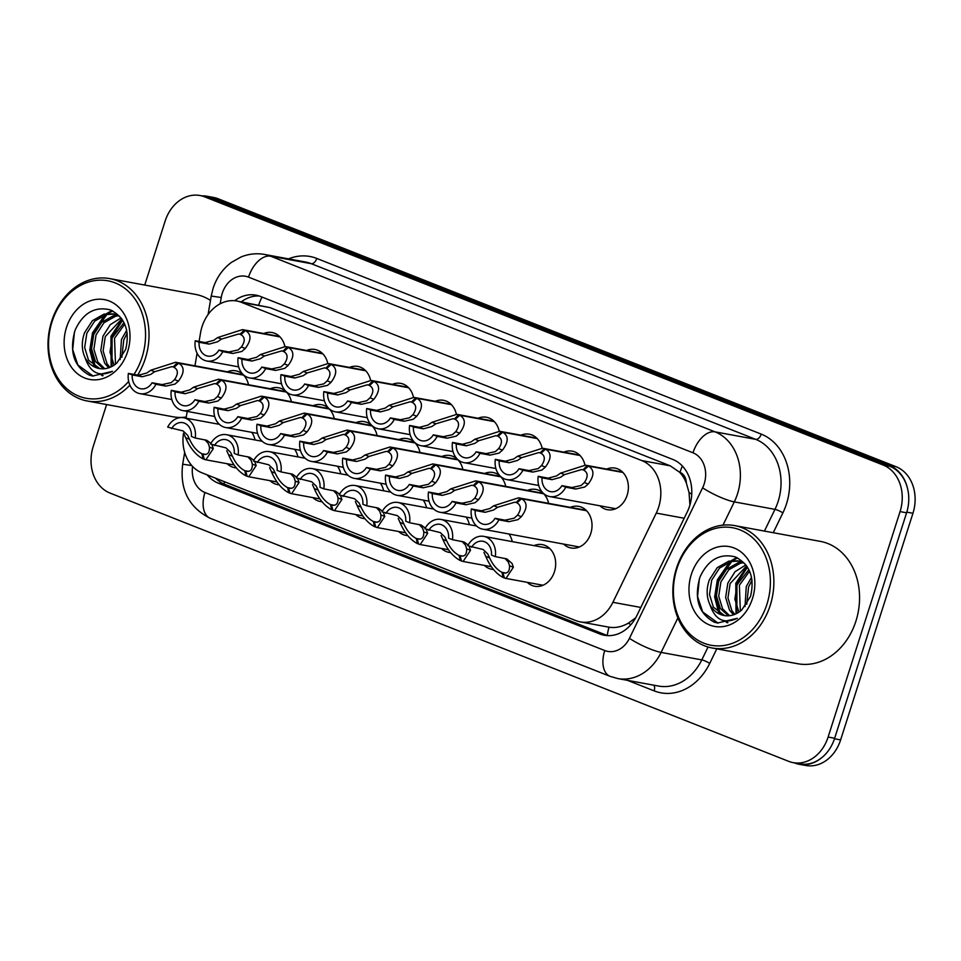 <?xml version="1.0" encoding="UTF-8"?>
<svg xmlns="http://www.w3.org/2000/svg" width="961" height="961" viewBox="0 0 961 961"><rect width="100%" height="100%" fill="white"/><g stroke="black" fill="none" stroke-linecap="round" stroke-linejoin="round"><path stroke-width="1.44" d="M279.11 484.776A21.154 17.022 100.4 0 1 277.465 484.572A21.154 17.022 100.4 0 1 270.029 480.68M493.461 569.501A21.154 17.022 100.4 0 1 491.804 569.296A21.154 17.022 100.4 0 1 484.38 565.392M450.589 552.551A21.154 17.022 100.4 0 1 448.943 552.347A21.154 17.022 100.4 0 1 441.507 548.455M321.983 501.726A21.154 17.022 100.4 0 1 320.325 501.522A21.154 17.022 100.4 0 1 312.902 497.618M364.856 518.664A21.154 17.022 100.4 0 1 363.198 518.46A21.154 17.022 100.4 0 1 355.774 514.567M407.716 535.613A21.154 17.022 100.4 0 1 406.071 535.409A21.154 17.022 100.4 0 1 398.635 531.505M534.004 545.632A21.154 17.022 100.4 0 1 542.34 544.635A21.154 17.022 100.4 0 1 554.449 571.735A21.154 17.022 100.4 0 1 534.676 586.246A21.154 17.022 100.4 0 1 527.241 582.342M236.25 467.827A21.154 17.022 100.4 0 1 234.592 467.635A21.154 17.022 100.4 0 1 227.168 463.731M570.353 507.36A21.154 17.022 100.4 0 1 578.69 506.363A21.154 17.022 100.4 0 1 590.799 533.463A21.154 17.022 100.4 0 1 571.026 547.974A21.154 17.022 100.4 0 1 563.602 544.07M606.715 469.088A21.154 17.022 100.4 0 1 615.04 468.091A21.154 17.022 100.4 0 1 627.149 495.203A21.154 17.022 100.4 0 1 607.376 509.702A21.154 17.022 100.4 0 1 599.952 505.798M183.515 433.195A37.335 30.043 -79.6 0 0 201.978 472.824L575.867 620.614A37.335 30.043 -79.6 0 0 580.408 621.911A37.335 30.043 -79.6 0 0 612.902 602.307L656.267 513.102A37.335 30.043 -79.6 0 0 658.657 507.12A37.335 30.043 -79.6 0 0 641.828 460.595L241.487 302.355A37.335 30.043 -79.6 0 0 236.947 301.045A37.335 30.043 -79.6 0 0 200.525 332.962L199.083 341.455M689.914 505.066L689.049 492.549L686.334 482.975A12.445 10.018 -79.6 0 0 679.992 472.356A37.335 21.875 -68.4 0 1 682.382 466.049M679.992 472.356L679.499 472.163A37.335 30.043 100.4 0 1 686.334 482.975M580.408 621.911L609.01 627.185C615.388 628.206 621.827 626.872 628.338 623.184L635.714 617.779M679.499 472.163L670.201 465.821L269.861 307.58L236.947 301.045M197.077 353.24L194.951 365.829M187.215 411.404L186.062 418.203M294.631 449.292A21.154 17.022 100.4 0 1 297.922 456.895M337.503 466.241A21.154 17.022 100.4 0 1 340.783 473.845M380.376 483.179A21.154 17.022 100.4 0 1 383.655 490.795M423.236 500.128A21.154 17.022 100.4 0 1 426.528 507.732M466.109 517.066A21.154 17.022 100.4 0 1 469.388 524.682M508.982 534.016A21.154 17.022 100.4 0 1 512.261 541.62M251.77 432.342A21.154 17.022 100.4 0 1 255.049 439.958M270.281 388.749A21.154 17.022 100.4 0 1 278.606 387.751A21.154 17.022 100.4 0 1 291.399 401.686M313.142 405.686A21.154 17.022 100.4 0 1 321.479 404.689A21.154 17.022 100.4 0 1 334.272 418.636M356.014 422.636A21.154 17.022 100.4 0 1 364.351 421.639A21.154 17.022 100.4 0 1 377.132 435.573M398.887 439.585A21.154 17.022 100.4 0 1 407.212 438.588A21.154 17.022 100.4 0 1 420.005 452.523M441.748 456.523A21.154 17.022 100.4 0 1 450.084 455.526A21.154 17.022 100.4 0 1 462.878 469.461M484.62 473.473A21.154 17.022 100.4 0 1 492.957 472.476A21.154 17.022 100.4 0 1 505.738 486.41M527.493 490.41A21.154 17.022 100.4 0 1 535.818 489.413A21.154 17.022 100.4 0 1 548.611 503.36M227.409 371.799A21.154 17.022 100.4 0 1 235.733 370.802A21.154 17.022 100.4 0 1 248.527 384.736M306.631 350.477A21.154 17.022 100.4 0 1 314.956 349.48A21.154 17.022 100.4 0 1 327.749 363.426M349.492 367.426A21.154 17.022 100.4 0 1 357.828 366.429A21.154 17.022 100.4 0 1 370.622 380.364M392.364 384.364A21.154 17.022 100.4 0 1 400.701 383.367A21.154 17.022 100.4 0 1 413.494 397.313M435.237 401.314A21.154 17.022 100.4 0 1 443.562 400.317A21.154 17.022 100.4 0 1 456.355 414.263M478.11 418.251A21.154 17.022 100.4 0 1 486.434 417.254A21.154 17.022 100.4 0 1 499.227 431.201M520.97 435.201A21.154 17.022 100.4 0 1 529.307 434.204A21.154 17.022 100.4 0 1 542.1 448.15M563.843 452.15A21.154 17.022 100.4 0 1 572.167 451.153A21.154 17.022 100.4 0 1 584.961 465.088M263.758 333.527A21.154 17.022 100.4 0 1 272.095 332.542A21.154 17.022 100.4 0 1 284.888 346.477M202.038 195.876A37.335 30.043 100.4 0 1 207.132 196.272A37.335 30.043 100.4 0 1 211.672 197.582L889.586 465.532A37.335 30.043 100.4 0 1 907.4 487.876M821.15 758.157A37.335 30.043 100.4 0 1 799.192 764.283A37.335 30.043 100.4 0 1 794.663 762.986L794.291 762.83M207.132 196.272L213.666 197.473A37.335 30.043 100.4 0 1 218.207 198.783L896.12 466.734A37.335 30.043 100.4 0 1 912.95 513.27L840.623 739.898A37.335 30.043 100.4 0 1 805.738 765.485L799.192 764.283M207.168 474.878A37.335 30.043 -79.6 0 0 218.183 483.119L599.796 633.96A37.335 30.043 -79.6 0 0 604.337 635.257A37.335 30.043 -79.6 0 0 636.831 615.641L687.247 511.949A37.335 30.043 -79.6 0 0 689.626 505.966A37.335 30.043 -79.6 0 0 672.808 459.442L260.443 296.444A37.335 30.043 -79.6 0 0 255.902 295.147A37.335 30.043 -79.6 0 0 234.652 300.733M144.739 285.057L165.136 221.102A37.335 30.043 100.4 0 1 200.032 195.515A37.335 30.043 100.4 0 1 204.573 196.813L883.231 465.064A37.335 30.043 100.4 0 1 900.061 511.6L828.118 737.039A37.335 30.043 100.4 0 1 793.221 762.638A37.335 30.043 100.4 0 1 788.681 761.34L110.022 493.077A37.335 30.043 100.4 0 1 93.193 446.553L106.599 404.557M200.032 195.515L206.567 196.717A37.335 30.043 100.4 0 1 211.108 198.014L889.778 466.277A37.335 30.043 100.4 0 1 906.595 512.802L834.653 738.252A37.335 30.043 100.4 0 1 799.756 763.839L793.221 762.638M241.307 301.85A37.335 30.043 100.4 0 1 259.122 295.976M607.64 635.641A37.335 30.043 100.4 0 1 606.331 635.161L224.718 484.32A37.335 30.043 100.4 0 1 215.612 478.218M279.987 336.903L245.463 330.548C251.53 334.188 251.458 340.17 245.271 348.471L241.86 351.45L232.766 353.48L222.808 351.642A18.667 15.028 -79.6 0 1 206.783 361A18.667 15.028 -79.6 0 1 195.251 340.759L205.21 342.584L213.726 340.326L217.654 337.551L242.472 329.611L279.675 336.59M241.067 334.5L238.7 333.984L221.498 339.077L217.474 341.816L209.066 344.11L199.107 342.284A13.682 11.015 100.4 0 0 207.684 356.099A13.682 11.015 100.4 0 0 218.94 350.116L228.91 351.954L238.1 349.96L241.427 346.945C245.295 341.215 245.127 337.119 240.899 334.668L245.463 330.548M239.998 334.308L244.238 330.055M195.251 340.759L199.107 342.284M218.94 350.116L222.808 351.642M243.638 375.174L178.614 363.198C184.668 366.85 184.608 372.82 178.422 381.121L174.998 384.1L165.905 386.13L155.946 384.292A18.667 15.028 -79.6 0 1 139.922 393.65A18.667 15.028 -79.6 0 1 128.39 373.409L138.36 375.234L146.877 372.976L150.805 370.201L175.611 362.261L243.325 374.85M174.217 367.162L171.839 366.634L154.649 371.727L150.625 374.466L142.216 376.76L132.258 374.934A13.682 11.015 100.4 0 0 140.823 388.761A13.682 11.015 100.4 0 0 152.09 382.766L162.049 384.604L171.25 382.622L174.578 379.607C178.446 373.877 178.266 369.781 174.049 367.318L178.614 363.198M173.148 366.958L177.389 362.717M128.39 373.409L132.258 374.934M152.09 382.766L155.946 384.292M204.261 459.13L203.119 458.926L201.882 453.736C196.885 451.129 192.765 446.312 189.521 439.273L187.635 435.297L183.083 430.924L167.682 427.116A18.667 15.028 -79.6 0 1 183.707 417.771A18.667 15.028 -79.6 0 1 195.239 438.012L206.843 440.318L210.939 443.357M203.119 458.926C195.828 455.046 190.014 447.994 185.677 437.748L183.887 433.807M212.021 444.931L213.294 448.667L209.45 447.141C209.63 452.979 207.408 455.286 202.783 454.085L203.9 454.385M213.294 448.667L205.87 459.814L204.345 459.406L202.783 454.085L204.957 454.493M209.45 447.141L208.273 443.453L204.861 439.79M171.538 428.642A13.682 11.015 100.4 0 1 182.806 422.66A13.682 11.015 100.4 0 1 191.383 436.486L195.239 438.012M201.882 453.736L205.702 454.433M322.848 353.852L288.336 347.486C294.39 351.137 294.33 357.108 288.144 365.408L284.72 368.387L275.627 370.429L265.668 368.592A18.667 15.028 -79.6 0 1 249.644 377.937A18.667 15.028 -79.6 0 1 238.112 357.696L248.082 359.534L256.599 357.276L260.527 354.501L285.333 346.561L322.548 353.528M283.939 351.45L281.561 350.921L264.371 356.014L260.347 358.753L251.938 361.06L241.98 359.222A13.682 11.015 100.4 0 0 250.545 373.048A13.682 11.015 100.4 0 0 261.812 367.066L271.771 368.904L280.972 366.91L284.3 363.895C288.168 358.165 287.988 354.068 283.771 351.606L288.336 347.486M282.87 351.258L287.111 347.005M238.112 357.696L241.98 359.222M261.812 367.066L265.668 368.592M365.721 370.79L331.209 364.435C337.263 368.075 337.203 374.057 331.004 382.358L327.593 385.337L318.499 387.367L308.541 385.529A18.667 15.028 -79.6 0 1 292.516 394.887A18.667 15.028 -79.6 0 1 280.984 374.646L290.943 376.472L299.46 374.213L303.388 371.439L328.206 363.498L365.408 370.478M326.812 368.399L324.434 367.871L307.232 372.964L303.208 375.703L294.799 377.997L284.84 376.171A13.682 11.015 100.4 0 0 293.417 389.998A13.682 11.015 100.4 0 0 304.685 384.004L314.643 385.841L323.845 383.859L327.16 380.832C331.04 375.102 330.86 371.018 326.632 368.556L331.209 364.435M325.731 368.195L329.983 363.955M280.984 374.646L284.84 376.171M304.685 384.004L308.541 385.529M408.593 387.739L374.069 381.385C380.136 385.025 380.063 390.995 373.877 399.308L370.465 402.287L361.372 404.317L351.414 402.479A18.667 15.028 -79.6 0 1 335.389 411.837A18.667 15.028 -79.6 0 1 323.857 391.583L333.815 393.421L342.332 391.163L346.26 388.388L371.078 380.448L408.281 387.415M369.685 385.337L367.306 384.808L350.104 389.902L346.08 392.641L337.671 394.947L327.713 393.109A13.682 11.015 100.4 0 0 336.29 406.935A13.682 11.015 100.4 0 0 347.546 400.953L357.516 402.791L366.706 400.797L370.033 397.782C373.901 392.052 373.733 387.956 369.505 385.493L374.069 381.385M368.604 385.145L372.844 380.892M323.857 391.583L327.713 393.109M347.546 400.953L351.414 402.479M451.466 404.677L416.942 398.322C423.008 401.974 422.936 407.945 416.75 416.245L413.326 419.224L404.245 421.254L394.274 419.428A18.667 15.028 -79.6 0 1 378.262 428.774A18.667 15.028 -79.6 0 1 366.718 408.533L376.688 410.371L385.205 408.113L389.133 405.326L413.939 397.386L451.153 404.365M412.545 402.287L410.167 401.758L392.977 406.851L388.953 409.59L380.544 411.897L370.586 410.059A13.682 11.015 100.4 0 0 379.163 423.885A13.682 11.015 100.4 0 0 390.418 417.903L400.377 419.729L409.578 417.747L412.906 414.732C416.774 409.002 416.594 404.905 412.377 402.443L416.942 398.322M411.476 402.082L415.717 397.842M366.718 408.533L370.586 410.059M390.418 417.903L394.274 419.428M247.133 476.079L245.98 475.863L244.755 470.674C239.757 468.079 235.637 463.25 232.394 456.211L230.508 452.235L225.955 447.874L210.555 444.066A18.667 15.028 -79.6 0 1 226.58 434.708A18.667 15.028 -79.6 0 1 238.112 454.961L249.704 457.268L253.8 460.307M245.98 475.863C238.7 471.995 232.886 464.932 228.55 454.697L226.76 450.757M254.893 461.881L256.167 465.604L252.323 464.091C252.503 469.917 250.28 472.235 245.656 471.034L246.773 471.334M256.167 465.604L248.743 476.752L247.217 476.356L245.656 471.034L247.818 471.431M252.323 464.091L251.133 460.391L247.734 456.727M214.411 445.592A13.682 11.015 100.4 0 1 225.679 439.609A13.682 11.015 100.4 0 1 234.256 453.436L238.112 454.961M244.755 470.674L248.575 471.383M290.006 493.017L288.853 492.813L287.615 487.623C282.618 485.017 278.498 480.2 275.266 473.16L273.38 469.184L268.816 464.812L253.428 461.016A18.667 15.028 -79.6 0 1 269.44 451.658A18.667 15.028 -79.6 0 1 280.972 471.899L292.576 474.205L296.673 477.245M288.853 492.813C281.573 488.933 275.759 481.881 271.41 471.635L269.633 467.707M297.754 478.818L299.039 482.554L295.183 481.041C295.375 486.867 293.153 489.185 288.516 487.984L289.645 488.272M299.039 482.554L291.603 493.702L290.078 493.293L288.516 487.984L290.69 488.38M295.183 481.041L294.006 477.341L290.594 473.677M257.284 462.541A13.682 11.015 100.4 0 1 268.539 456.547A13.682 11.015 100.4 0 1 277.116 470.373L280.972 471.899M287.615 487.623L291.447 488.332M332.866 509.967L331.725 509.75L330.488 504.573C325.491 501.966 321.37 497.137 318.127 490.098L316.253 486.134L311.688 481.761L296.288 477.953A18.667 15.028 -79.6 0 1 312.313 468.608A18.667 15.028 -79.6 0 1 323.845 488.849L335.449 491.155L339.545 494.194M331.725 509.75C324.434 505.882 318.62 498.819 314.283 488.584L312.493 484.644M340.626 495.768L341.9 499.504L338.056 497.978C338.236 503.816 336.014 506.123 331.389 504.921L332.506 505.222M341.9 499.504L334.476 510.639L332.95 510.243L331.389 504.921L333.563 505.318M338.056 497.978L336.879 494.278L333.467 490.615M300.144 479.479A13.682 11.015 100.4 0 1 311.412 473.497A13.682 11.015 100.4 0 1 319.989 487.323L323.845 488.849M330.488 504.573L334.308 505.27M375.739 526.916L374.598 526.7L373.361 521.511C368.363 518.904 364.243 514.087 361 507.048L359.114 503.071L354.561 498.711L339.161 494.903A18.667 15.028 -79.6 0 1 355.186 485.545A18.667 15.028 -79.6 0 1 366.718 505.786L378.322 508.093L382.406 511.132M374.598 526.7C367.306 522.832 361.492 515.769 357.156 505.522L355.366 501.594M383.499 512.706L384.772 516.441L380.928 514.928C381.109 520.754 378.886 523.072 374.261 521.871L375.379 522.159M384.772 516.441L377.349 527.589L375.823 527.181L374.261 521.871L376.424 522.267M380.928 514.928L379.739 511.228L376.34 507.564M343.017 496.429A13.682 11.015 100.4 0 1 354.285 490.446A13.682 11.015 100.4 0 1 362.862 504.261L366.718 505.786M373.361 521.511L377.18 522.219M286.498 392.112L221.486 380.148C227.541 383.787 227.481 389.758 221.282 398.07L217.871 401.049L208.777 403.079L198.819 401.242A18.667 15.028 -79.6 0 1 182.794 410.599A18.667 15.028 -79.6 0 1 171.262 390.346L181.221 392.184L189.737 389.926L193.666 387.151L218.483 379.211L286.186 391.8M217.09 384.1L214.711 383.571L197.51 388.664L193.485 391.403L185.077 393.71L175.118 391.872A13.682 11.015 100.4 0 0 183.695 405.698A13.682 11.015 100.4 0 0 194.963 399.716L204.921 401.554L214.123 399.56L217.438 396.545C221.318 390.815 221.138 386.718 216.91 384.256L221.486 380.148M216.009 383.907L220.261 379.655M171.262 390.346L175.118 391.872M194.963 399.716L198.819 401.242M329.371 409.062L264.347 397.085C270.413 400.737 270.341 406.707 264.155 415.008L260.743 417.987L251.65 420.017L241.691 418.191A18.667 15.028 -79.6 0 1 225.667 427.537A18.667 15.028 -79.6 0 1 214.135 407.296L224.093 409.134L232.61 406.875L236.538 404.088L261.356 396.148L329.058 408.749M259.963 401.049L257.584 400.521L240.382 405.614L236.358 408.353L227.949 410.659L217.991 408.821A13.682 11.015 100.4 0 0 226.568 422.648A13.682 11.015 100.4 0 0 237.823 416.666L247.794 418.491L256.983 416.509L260.311 413.494C264.179 407.764 264.011 403.668 259.782 401.205L264.347 397.085M258.881 400.845L263.122 396.605M214.135 407.296L217.991 408.821M237.823 416.666L241.691 418.191M372.243 425.999L307.22 414.035C313.286 417.675 313.214 423.657 307.027 431.957L303.604 434.937L294.522 436.967L284.552 435.129A18.667 15.028 -79.6 0 1 268.539 444.487A18.667 15.028 -79.6 0 1 256.995 424.233L266.966 426.071L275.483 423.813L279.411 421.038L304.217 413.098L371.931 425.687M302.823 417.987L300.445 417.458L283.255 422.564L279.231 425.303L270.822 427.597L260.863 425.759A13.682 11.015 100.4 0 0 269.44 439.585A13.682 11.015 100.4 0 0 280.696 433.603L290.654 435.441L299.856 433.447L303.183 430.432C307.052 424.702 306.871 420.606 302.655 418.143L307.22 414.035M301.754 417.795L305.994 413.542M256.995 424.233L260.863 425.759M280.696 433.603L284.552 435.129M415.104 442.949L350.092 430.972C356.147 434.624 356.087 440.594 349.9 448.895L346.477 451.874L337.383 453.904L327.425 452.078A18.667 15.028 -79.6 0 1 311.4 461.424A18.667 15.028 -79.6 0 1 299.868 441.183L309.826 443.021L318.343 440.763L322.271 437.988L347.089 430.047L414.792 442.637M345.696 434.937L343.317 434.408L326.127 439.501L322.103 442.24L313.694 444.547L303.724 442.709A13.682 11.015 100.4 0 0 312.301 456.535A13.682 11.015 100.4 0 0 323.569 450.553L333.527 452.391L342.729 450.397L346.044 447.382C349.924 441.652 349.744 437.555 345.516 435.093L350.092 430.972M344.615 434.732L348.867 430.492M299.868 441.183L303.724 442.709M323.569 450.553L327.425 452.078M676.472 568.251A62.225 50.08 100.4 0 1 734.624 525.595A62.225 50.08 100.4 0 1 770.241 605.31A62.225 50.08 100.4 0 1 712.089 647.978A62.225 50.08 100.4 0 1 676.472 568.251M734.624 525.595L820.322 541.379A62.225 50.08 100.4 0 1 855.927 621.094A62.225 50.08 100.4 0 1 797.786 663.751L712.089 647.978M676.892 568.732A59.726 48.074 100.4 0 1 739.982 529.859A59.726 48.074 100.4 0 1 766.914 604.301A59.726 48.074 100.4 0 1 703.824 643.173A59.726 48.074 100.4 0 1 676.892 568.732M743.358 562.714L740.426 563.218L728.786 569.777L720.918 581.861L718.732 596.18L722.6 608.878L729.603 615.689M742.264 562.209L738.12 562.798L726.48 569.356L718.612 581.429L716.425 595.76L720.294 608.445L728.354 615.797M746.613 565.885L730.132 583.555L727.945 597.886L731.826 610.571L734.805 614.331M745.88 564.9L735.069 571.675L727.837 583.135L725.639 597.454L729.519 610.151L733.471 614.824M749.58 571.158L739.357 585.261L740.354 611.1M748.847 569.609L737.051 584.829L734.865 599.159L738.925 612.133M752.055 580.144L748.583 586.955L746.733 604.265M751.55 577.273L746.277 586.534L745.003 606.595M738.889 561.08L731.201 561.524L719.561 568.083L711.693 580.156L709.506 594.487L713.374 607.172L724.678 615.617M744.631 563.398L737.748 560.828L728.894 561.104L717.254 567.663L709.386 579.735C706.215 588.745 706.431 597.129 710.011 604.877C715.056 619.857 724.174 624.338 737.327 618.307L717.531 623.016L714.287 622.175C698.611 613.562 693.842 598.523 699.98 577.056C708.005 559.819 719.741 553.092 735.177 556.863C749.82 564.347 754.938 577.525 750.529 596.421L741.808 609.875A28.133 22.644 100.4 0 1 724.065 615.52A28.133 22.644 100.4 0 1 710.011 604.877M752.475 598.595A40.578 32.662 100.4 0 1 709.626 624.998A40.578 32.662 100.4 0 1 691.331 574.426A40.578 32.662 100.4 0 1 734.192 548.034A40.578 32.662 100.4 0 1 752.475 598.595M746.949 566.389L735.802 583.243L735.982 613.815M736.679 557.488L731.405 560.647M729.735 561.933L717.35 579.843L714.648 597.057L718.732 612.95M724.822 620.866L727.273 622.8M747.478 567.182L736.955 583.447L736.859 613.37M737.471 557.873L733.039 560.503M731.862 561.38L718.504 580.06L715.825 597.79L720.318 613.947M725.879 620.998L727.921 622.656M699.32 578.906L697.554 596.577L702.719 611.977L718.047 623.1M129.879 385.157A62.225 50.08 100.4 0 1 87.247 400.989A62.225 50.08 100.4 0 1 51.63 321.274A62.225 50.08 100.4 0 1 109.782 278.618A62.225 50.08 100.4 0 1 145.387 358.333A62.225 50.08 100.4 0 1 137.627 375.102M109.782 278.618L195.479 294.39A62.225 50.08 100.4 0 1 210.483 300.409M128.654 381.445A59.726 48.074 100.4 0 1 68.808 390.358A59.726 48.074 100.4 0 1 52.05 321.743A59.726 48.074 100.4 0 1 115.14 282.882A59.726 48.074 100.4 0 1 142.06 357.324A59.726 48.074 100.4 0 1 133.975 374.43M118.515 315.737L115.584 316.241L103.932 322.8L96.064 334.884L93.878 349.203L97.758 361.889L104.761 368.712M117.422 315.22L113.278 315.821L101.626 322.379L93.77 334.452L91.571 348.771L95.451 361.468L103.512 368.82M121.771 318.908L105.29 336.578L103.103 350.897L106.983 363.594L109.962 367.354M121.038 317.923L110.227 324.698L102.983 336.158L100.797 350.477L104.677 363.162L108.629 367.847M124.738 324.181L114.515 338.272L115.512 364.111M124.005 322.632L112.209 337.852L110.022 352.17L114.083 365.156M127.212 333.155L123.741 339.978L121.879 357.288M126.708 330.284L121.434 339.545L120.161 359.618M114.047 314.091L106.359 314.547L94.719 321.106L86.85 333.179L84.664 347.498L88.532 360.195L99.836 368.64M119.777 316.421L112.893 313.851L104.052 314.115L92.412 320.674L84.544 332.758C81.373 341.768 81.577 350.14 85.169 357.888C90.214 372.88 99.319 377.361 112.485 371.318L92.688 376.027L89.445 375.198C73.769 366.585 68.988 351.546 75.138 330.067C83.163 312.842 94.899 306.115 110.335 309.886C124.978 317.37 130.095 330.548 125.687 349.432L116.966 362.898A28.133 22.644 100.4 0 1 99.223 368.543A28.133 22.644 100.4 0 1 85.169 357.888M127.633 351.618A40.578 32.662 100.4 0 1 84.772 378.021A40.578 32.662 100.4 0 1 66.489 327.449A40.578 32.662 100.4 0 1 109.338 301.045A40.578 32.662 100.4 0 1 127.633 351.618M186.266 417.014A62.225 50.08 100.4 0 1 172.932 416.774L87.247 400.989M122.107 319.4L110.947 336.254L111.128 366.838M111.836 310.511L106.563 313.658M104.881 314.956L92.508 332.866L89.805 350.08L93.89 365.973M99.968 373.877L102.431 375.823M122.624 320.205L112.101 336.47L112.017 366.393M112.629 310.896L108.197 313.526M107.007 314.391L93.661 333.071L90.983 350.813L95.475 366.97M101.037 374.009L103.067 375.667M74.465 331.917L72.7 349.6L77.877 364.988L93.205 376.123M494.326 421.627L459.814 415.272C465.869 418.912 465.809 424.894 459.622 433.195L456.199 436.174L447.105 438.204L437.147 436.366A18.667 15.028 -79.6 0 1 421.122 445.724A18.667 15.028 -79.6 0 1 409.59 425.471L419.549 427.309L428.065 425.05L431.994 422.275L456.811 414.335L494.014 421.314M455.418 419.224L453.039 418.696L435.85 423.801L431.825 426.54L423.417 428.834L413.446 426.996A13.682 11.015 100.4 0 0 422.023 440.823A13.682 11.015 100.4 0 0 433.291 434.84L443.249 436.678L452.451 434.684L455.766 431.669C459.646 425.939 459.466 421.843 455.238 419.38L459.814 415.272M454.337 419.032L458.589 414.78M409.59 425.471L413.446 426.996M433.291 434.84L437.147 436.366M537.199 438.564L502.687 432.21C508.741 435.862 508.669 441.832 502.483 450.132L499.071 453.111L489.978 455.142L480.019 453.316A18.667 15.028 -79.6 0 1 463.995 462.661A18.667 15.028 -79.6 0 1 452.463 442.42L462.421 444.258L470.938 442L474.866 439.225L499.684 431.285L536.887 438.252M498.291 436.174L495.912 435.645L478.71 440.739L474.686 443.477L466.277 445.784L456.319 443.946A13.682 11.015 100.4 0 0 464.896 457.772A13.682 11.015 100.4 0 0 476.163 451.79L486.122 453.628L495.311 451.634L498.639 448.619C502.519 442.889 502.339 438.793 498.11 436.33L502.687 432.21M497.209 435.97L501.45 431.729M452.463 442.42L456.319 443.946M476.163 451.79L480.019 453.316M580.072 455.514L545.548 449.159C551.614 452.799 551.542 458.781 545.355 467.082L541.932 470.061L532.85 472.091L522.88 470.253A18.667 15.028 -79.6 0 1 506.867 479.611A18.667 15.028 -79.6 0 1 495.335 459.37L505.294 461.196L513.811 458.938L517.739 456.163L542.545 448.222L579.759 455.202M541.151 453.124L538.785 452.595L521.583 457.688L517.559 460.427L509.15 462.721L499.191 460.896A13.682 11.015 100.4 0 0 507.768 474.71A13.682 11.015 100.4 0 0 519.024 468.728L528.982 470.566L538.184 468.572L541.511 465.556C545.38 459.826 545.211 455.742 540.983 453.28L545.548 449.159M540.082 452.919L544.322 448.667M495.335 459.37L499.191 460.896M519.024 468.728L522.88 470.253M622.932 472.464L588.42 466.097C594.475 469.749 594.415 475.719 588.228 484.032L584.805 486.999L575.711 489.041L565.753 487.203A18.667 15.028 -79.6 0 1 549.728 496.561A18.667 15.028 -79.6 0 1 538.196 476.308L548.154 478.146L556.671 475.887L560.599 473.112L585.417 465.172L622.62 472.139M584.024 470.061L581.645 469.533L564.455 474.626L560.431 477.365L552.022 479.671L542.052 477.833A13.682 11.015 100.4 0 0 550.629 491.66A13.682 11.015 100.4 0 0 561.897 485.677L571.855 487.515L581.057 485.521L584.384 482.506C588.252 476.776 588.072 472.68 583.844 470.217L588.42 466.097M582.955 469.869L587.195 465.617M538.196 476.308L542.052 477.833M561.897 485.677L565.753 487.203M457.977 459.899L392.965 447.922C399.019 451.562 398.947 457.544 392.761 465.845L389.349 468.824L380.256 470.854L370.297 469.016A18.667 15.028 -79.6 0 1 354.273 478.374A18.667 15.028 -79.6 0 1 342.741 458.133L352.699 459.959L361.216 457.7L365.144 454.925L389.962 446.985L457.664 459.574M388.568 451.886L386.19 451.358L368.988 456.451L364.964 459.19L356.555 461.484L346.597 459.658A13.682 11.015 100.4 0 0 355.174 473.473A13.682 11.015 100.4 0 0 366.441 467.49L376.4 469.328L385.589 467.334L388.917 464.319C392.797 458.589 392.617 454.505 388.388 452.042L392.965 447.922M387.487 451.682L391.728 447.442M342.741 458.133L346.597 459.658M366.441 467.49L370.297 469.016M500.849 476.836L435.826 464.86C441.892 468.512 441.82 474.482 435.633 482.794L432.21 485.761L423.128 487.804L413.158 485.966A18.667 15.028 -79.6 0 1 397.145 495.323A18.667 15.028 -79.6 0 1 385.613 475.07L395.572 476.908L404.088 474.65L408.017 471.875L432.822 463.935L500.537 476.524M431.429 468.824L429.062 468.295L411.861 473.389L407.836 476.127L399.428 478.434L389.469 476.596A13.682 11.015 100.4 0 0 398.046 490.422A13.682 11.015 100.4 0 0 409.302 484.44L419.26 486.278L428.462 484.284L431.789 481.269C435.657 475.539 435.489 471.443 431.261 468.98L435.826 464.86M430.36 468.632L434.6 464.379M385.613 475.07L389.469 476.596M409.302 484.44L413.158 485.966M543.71 493.786L478.698 481.809C484.752 485.461 484.692 491.431 478.506 499.732L475.082 502.711L465.989 504.741L456.031 502.915A18.667 15.028 -79.6 0 1 440.006 512.261A18.667 15.028 -79.6 0 1 428.474 492.02L438.432 493.858L446.949 491.588L450.877 488.813L475.695 480.872L543.409 493.474M474.302 485.773L471.923 485.245L454.733 490.338L450.709 493.077L442.3 495.383L432.33 493.546A13.682 11.015 100.4 0 0 440.907 507.372A13.682 11.015 100.4 0 0 452.175 501.39L462.133 503.216L471.334 501.234L474.662 498.218C478.53 492.488 478.35 488.392 474.121 485.93L478.698 481.809M473.232 485.569L477.473 481.329M428.474 492.02L432.33 493.546M452.175 501.39L456.031 502.915M586.582 510.723L521.571 498.759C527.625 502.399 527.565 508.381 521.367 516.682L517.955 519.661L508.862 521.691L498.903 519.853A18.667 15.028 -79.6 0 1 482.878 529.211A18.667 15.028 -79.6 0 1 471.346 508.958L481.305 510.796L489.822 508.537L493.75 505.762L518.568 497.822L586.27 510.411M517.174 502.711L514.796 502.183L497.594 507.288L493.57 510.015L485.161 512.321L475.202 510.483A13.682 11.015 100.4 0 0 483.779 524.31A13.682 11.015 100.4 0 0 495.047 518.327L505.005 520.165L514.207 518.171L517.523 515.156C521.403 509.426 521.222 505.33 516.994 502.867L521.571 498.759M516.093 502.519L520.345 498.266M471.346 508.958L475.202 510.483M495.047 518.327L498.903 519.853M418.612 543.854L417.458 543.65L416.233 538.46C411.224 535.854 407.104 531.037 403.872 523.997L401.986 520.021L397.422 515.649L382.034 511.841A18.667 15.028 -79.6 0 1 398.046 502.495A18.667 15.028 -79.6 0 1 409.59 522.736L421.182 525.042L425.279 528.082M417.458 543.65C410.179 539.77 404.365 532.718 400.016 522.472L398.238 518.532M426.36 529.655L427.645 533.391L423.789 531.865C423.981 537.704 421.759 540.01 417.134 538.809L418.251 539.109M427.645 533.391L420.221 544.527L418.684 544.13L417.134 538.809L419.296 539.217M423.789 531.865L422.612 528.178L419.212 524.514M385.89 513.366A13.682 11.015 100.4 0 1 397.145 507.384A13.682 11.015 100.4 0 1 405.722 521.21L409.59 522.736M416.233 538.46L420.053 539.157M461.472 560.804L460.331 560.587L459.094 555.398C454.097 552.803 449.976 547.974 446.733 540.935L444.859 536.959L440.294 532.598L424.894 528.79A18.667 15.028 -79.6 0 1 440.919 519.433A18.667 15.028 -79.6 0 1 452.451 539.686L464.055 541.992L468.151 545.019M460.331 560.587C453.051 556.719 447.237 549.656 442.889 539.421L441.099 535.481M469.232 546.605L470.506 550.329L466.662 548.815C466.842 554.641 464.619 556.96 459.995 555.758L461.112 556.059M470.506 550.329L463.082 561.476L461.556 561.068L459.995 555.758L462.169 556.155M466.662 548.815L465.484 545.115L462.073 541.451M428.762 530.316A13.682 11.015 100.4 0 1 440.018 524.334A13.682 11.015 100.4 0 1 448.595 538.16L452.451 539.686M459.094 555.398L462.914 556.107M504.345 577.741L503.204 577.537L501.966 572.348C496.969 569.741 492.849 564.924 489.605 557.885L487.72 553.908L483.167 549.536L467.767 545.74A18.667 15.028 -79.6 0 1 483.791 536.382A18.667 15.028 -79.6 0 1 495.323 556.623L506.927 558.93L512.105 563.542L513.378 567.278L505.954 578.426L504.429 578.017L502.867 572.708L503.984 572.996M503.204 577.537C495.912 573.657 490.098 566.606 485.761 556.359L483.972 552.431M505.042 573.104L502.867 572.708C507.492 573.909 509.714 571.591 509.534 565.753L508.357 562.065L504.945 558.401M471.623 547.253A13.682 11.015 100.4 0 1 482.89 541.271A13.682 11.015 100.4 0 1 491.467 555.098L495.323 556.623M501.966 572.348L505.786 573.056M684.184 518.243L656.267 513.102M607.268 635.509A37.335 21.875 -68.4 0 1 609.01 627.185M628.338 623.184A37.335 7.207 25.9 0 0 630.909 624.662M224.105 484.068A37.335 21.875 -68.4 0 1 224.466 481.713M689.049 492.549A37.335 7.207 25.9 0 0 691.764 494.158M258.689 305.045A37.335 21.875 -68.4 0 1 261.969 297.057M670.201 465.821L641.828 460.595M640.819 607.448L612.902 602.307M269.861 307.58L241.487 302.355M218.207 198.783L211.672 197.582M896.12 466.734L889.586 465.532M912.95 513.27L906.812 512.129M840.623 739.898L834.484 738.769M192.584 466.421A24.89 20.037 -79.6 0 0 204.945 492.512L604.745 650.537A24.89 20.037 -79.6 0 0 629.443 638.332L702.611 487.804A24.89 20.037 -79.6 0 0 704.209 483.815A24.89 20.037 -79.6 0 0 692.989 452.799L248.539 277.128A24.89 20.037 -79.6 0 0 222.255 293.321A24.89 20.037 -79.6 0 0 221.234 297.526L220.177 303.784M248.539 277.128A24.89 14.583 111.6 0 1 270.606 256.191L715.044 431.861A49.78 40.062 100.4 0 1 737.483 493.906A49.78 40.062 100.4 0 1 734.3 501.882L774.962 509.366A49.78 40.062 -79.6 0 0 778.146 501.39A49.78 40.062 -79.6 0 0 755.718 439.357L311.268 263.686A49.78 40.062 -79.6 0 0 305.214 261.945L264.551 254.449A49.78 40.062 100.4 0 1 270.606 256.191L311.268 263.686A6.222 3.652 -68.4 0 0 316.782 258.449L761.232 434.12A6.222 3.652 -68.4 0 1 755.718 439.357L715.044 431.861A24.89 14.583 111.6 0 0 692.989 452.799M264.551 254.449C256.479 253.031 248.611 253.884 240.947 257.019L231.433 262.377C222.676 268.984 216.549 277.669 213.078 288.432L211.216 296.048L221.234 297.526M761.232 434.12A56.002 45.071 100.4 0 1 786.47 503.912A56.002 45.071 100.4 0 1 782.891 512.886L773.245 532.706M716.798 648.843L709.711 663.414A56.002 45.071 100.4 0 1 654.153 690.875L627.497 680.352M288.54 258.869A56.002 45.071 100.4 0 1 316.782 258.449M828.118 737.039L834.653 738.252M900.061 511.6L906.595 512.802M883.231 465.064L889.778 466.277M204.573 196.813L211.108 198.014M677.865 617.959L661.12 652.399L701.794 659.895L708.053 647.017M629.443 638.332A24.89 4.805 25.9 0 0 661.12 652.399A49.78 40.062 100.4 0 1 617.791 678.562L658.453 686.046A49.78 40.062 -79.6 0 0 701.794 659.895A6.222 1.201 -154.1 0 1 709.711 663.414M702.611 487.804A24.89 4.805 25.9 0 0 734.3 501.882L722.984 525.15M764.415 531.085L774.962 509.366A6.222 1.201 -154.1 0 1 782.891 512.886M653.792 685.193A6.222 3.652 -68.4 0 1 654.153 690.875M184.68 452.427L182.686 464.211L191.78 465.556M204.945 492.512A24.89 14.583 111.6 0 0 210.315 518.327L610.115 676.352L617.791 678.562M604.745 650.537A24.89 14.583 111.6 0 0 610.115 676.352M606.331 635.161L599.796 633.96M224.718 484.32L218.183 483.119M228.91 351.954L232.766 353.48M241.427 346.945L245.271 348.471M217.654 337.551L221.498 339.077M205.21 342.584L209.066 344.11M162.049 384.604L165.905 386.13M174.578 379.607L178.422 381.121M150.805 370.201L154.649 371.727M138.36 375.234L142.216 376.76M189.521 439.273L185.677 437.748M271.771 368.904L275.627 370.429M284.3 363.895L288.144 365.408M260.527 354.501L264.371 356.014M248.082 359.534L251.938 361.06M314.643 385.841L318.499 387.367M327.16 380.832L331.004 382.358M303.388 371.439L307.232 372.964M290.943 376.472L294.799 377.997M357.516 402.791L361.372 404.317M370.033 397.782L373.877 399.308M346.26 388.388L350.104 389.902M333.815 393.421L337.671 394.947M400.377 419.729L404.245 421.254M412.906 414.732L416.75 416.245M389.133 405.326L392.977 406.851M376.688 410.371L380.544 411.897M232.394 456.211L228.55 454.697M275.266 473.16L271.41 471.635M318.127 490.098L314.283 488.584M361 507.048L357.156 505.522M204.921 401.554L208.777 403.079M217.438 396.545L221.282 398.07M193.666 387.151L197.51 388.664M181.221 392.184L185.077 393.71M247.794 418.491L251.65 420.017M260.311 413.494L264.155 415.008M236.538 404.088L240.382 405.614M224.093 409.134L227.949 410.659M290.654 435.441L294.522 436.967M303.183 430.432L307.027 431.957M279.411 421.038L283.255 422.564M266.966 426.071L270.822 427.597M333.527 452.391L337.383 453.904M346.044 447.382L349.9 448.895M322.271 437.988L326.127 439.501M309.826 443.021L313.694 444.547M443.249 436.678L447.105 438.204M455.766 431.669L459.622 433.195M431.994 422.275L435.85 423.801M419.549 427.309L423.417 428.834M486.122 453.628L489.978 455.142M498.639 448.619L502.483 450.132M474.866 439.225L478.71 440.739M462.421 444.258L466.277 445.784M528.982 470.566L532.85 472.091M541.511 465.556L545.355 467.082M517.739 456.163L521.583 457.688M505.294 461.196L509.15 462.721M571.855 487.515L575.711 489.041M584.384 482.506L588.228 484.032M560.599 473.112L564.455 474.626M548.154 478.146L552.022 479.671M376.4 469.328L380.256 470.854M388.917 464.319L392.761 465.845M365.144 454.925L368.988 456.451M352.699 459.959L356.555 461.484M419.26 486.278L423.128 487.804M431.789 481.269L435.633 482.794M408.017 471.875L411.861 473.389M395.572 476.908L399.428 478.434M462.133 503.216L465.989 504.741M474.662 498.218L478.506 499.732M450.877 488.813L454.733 490.338M438.432 493.858L442.3 495.383M505.005 520.165L508.862 521.691M517.523 515.156L521.367 516.682M493.75 505.762L497.594 507.288M481.305 510.796L485.161 512.321M403.872 523.997L400.016 522.472M446.733 540.935L442.889 539.421M489.605 557.885L485.761 556.359M513.378 567.278L509.534 565.753M182.686 464.211C179.623 489.497 188.836 507.528 210.315 518.327M211.216 296.048L208.081 314.547M206.783 361L238.664 366.874M242.472 329.611L279.519 336.434M139.922 393.65L171.815 399.524M175.611 362.261L243.169 374.706M183.707 417.771L219.36 424.33M205.87 459.814L234.088 465.004M249.644 377.937L281.537 383.811M285.333 346.561L322.391 353.384M292.516 394.887L324.41 400.761M328.206 363.498L365.252 370.321M335.389 411.837L367.27 417.711M371.078 380.448L408.125 387.271M378.262 428.774L410.143 434.648M413.939 397.386L450.997 404.209M226.58 434.708L262.233 441.279M248.743 476.752L276.948 481.954M269.44 451.658L305.093 458.229M291.603 493.702L319.821 498.891M312.313 468.608L347.966 475.166M334.476 510.639L362.693 515.841M355.186 485.545L390.839 492.116M377.349 527.589L405.554 532.778M182.794 410.599L214.687 416.473M218.483 379.211L286.042 391.644M225.667 427.537L257.548 433.411M261.356 396.148L328.902 408.593M268.539 444.487L300.421 450.361M304.217 413.098L371.775 425.543M311.4 461.424L343.293 467.298M347.089 430.047L414.647 442.48M737.748 560.828L740.042 561.26M112.893 313.851L115.2 314.271M421.122 445.724L453.015 451.598M456.811 414.335L493.87 421.158M463.995 462.661L495.888 468.536M499.684 431.285L536.731 438.108M506.867 479.611L538.749 485.485M542.545 448.222L579.603 455.046M549.728 496.561L615.713 508.705M585.417 465.172L622.476 471.995M354.273 478.374L386.166 484.248M389.962 446.985L457.508 459.43M397.145 495.323L429.026 501.186M432.822 463.935L500.381 476.368M440.006 512.261L471.899 518.135M475.695 480.872L543.253 493.317M482.878 529.211L579.363 546.977M518.568 497.822L586.114 510.267M398.046 502.495L433.699 509.054M420.221 544.527L448.427 549.728M440.919 519.433L476.572 526.003M463.082 561.476L491.299 566.678M483.791 536.382L549.764 548.527M505.954 578.426L543.001 585.249"/></g></svg>
